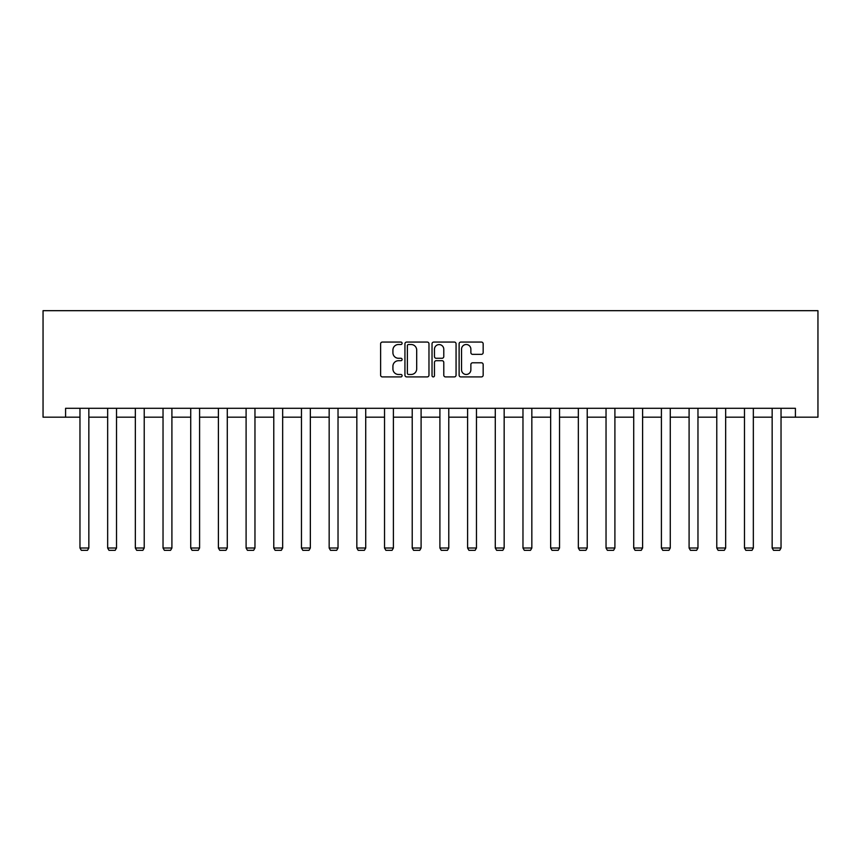 <?xml version="1.0" encoding="UTF-8"?>
<svg xmlns="http://www.w3.org/2000/svg" width="861" height="861" viewBox="0 0 861 861"><rect width="100%" height="100%" fill="white"/><g stroke="black" fill="none" stroke-linecap="round" stroke-linejoin="round"><path stroke-width="1.29" d="M402.109 343.291A1.216 1.216 0 0 0 400.882 342.065L382.37 342.065A1.744 1.744 0 0 0 380.627 343.808L380.627 375.17A1.744 1.744 0 0 0 382.37 376.914L400.882 376.914A1.216 1.216 0 0 0 402.109 375.687A1.216 1.216 0 0 0 400.882 374.47L398.492 374.47A5.575 5.575 0 0 1 392.917 368.895L392.917 366.28A5.575 5.575 0 0 1 398.492 360.705L400.882 360.705A1.216 1.216 0 0 0 402.109 359.489A1.216 1.216 0 0 0 400.882 358.273L398.492 358.273A5.575 5.575 0 0 1 392.917 352.698L392.917 350.083A5.575 5.575 0 0 1 398.492 344.508L400.882 344.508A1.216 1.216 0 0 0 402.109 343.291M481.417 354.345A1.744 1.744 0 0 0 483.161 352.612L483.161 343.808A1.744 1.744 0 0 0 481.417 342.065L460.861 342.065A1.744 1.744 0 0 0 459.117 343.808L459.117 375.17A1.744 1.744 0 0 0 460.861 376.914L481.417 376.914A1.744 1.744 0 0 0 483.161 375.17L483.161 364.537A1.744 1.744 0 0 0 481.417 362.793L472.614 362.793A1.744 1.744 0 0 0 470.87 364.537L470.87 369.81A4.66 4.66 0 0 1 466.21 374.47A4.66 4.66 0 0 1 461.55 369.81L461.55 349.168A4.66 4.66 0 0 1 466.21 344.508A4.66 4.66 0 0 1 470.87 349.168L470.87 352.612A1.744 1.744 0 0 0 472.614 354.345L481.417 354.345M65.587 417.176L65.587 408.297L795.413 408.297L795.413 417.176L817.95 417.176L817.95 310.681L43.05 310.681L43.05 417.176L79.965 417.176M428.972 343.808A1.744 1.744 0 0 0 427.228 342.065L406.672 342.065A1.744 1.744 0 0 0 404.939 343.808L404.939 375.17A1.744 1.744 0 0 0 406.672 376.914L427.228 376.914A1.744 1.744 0 0 0 428.972 375.17L428.972 343.808M433.772 342.065L454.328 342.065A1.744 1.744 0 0 1 456.061 343.808L456.061 375.17A1.744 1.744 0 0 1 454.328 376.914L445.524 376.914A1.744 1.744 0 0 1 443.781 375.17L443.781 362.449A1.744 1.744 0 0 0 442.037 360.705L436.204 360.705A1.744 1.744 0 0 0 434.461 362.449L434.461 375.687A1.216 1.216 0 0 1 433.244 376.914A1.216 1.216 0 0 1 432.028 375.687L432.028 343.808A1.744 1.744 0 0 1 433.772 342.065M88.844 417.176L107.657 417.176M116.526 417.176L135.338 417.176M144.218 417.176L163.03 417.176M171.909 417.176L190.722 417.176M199.591 417.176L218.403 417.176M227.282 417.176L246.095 417.176M254.964 417.176L273.776 417.176M282.656 417.176L301.468 417.176M310.347 417.176L329.16 417.176M338.029 417.176L356.841 417.176M365.721 417.176L384.533 417.176M393.402 417.176L412.215 417.176M421.094 417.176L439.906 417.176M448.785 417.176L467.598 417.176M476.467 417.176L495.279 417.176M504.159 417.176L522.971 417.176M531.84 417.176L550.653 417.176M559.532 417.176L578.344 417.176M587.224 417.176L606.036 417.176M614.905 417.176L633.718 417.176M642.597 417.176L661.409 417.176M670.278 417.176L689.091 417.176M697.97 417.176L716.782 417.176M725.662 417.176L744.474 417.176M753.343 417.176L772.156 417.176M781.035 417.176L795.413 417.176M408.588 344.508A1.216 1.216 0 0 0 407.371 345.724L407.371 373.254A1.216 1.216 0 0 0 408.588 374.47L411.117 374.47A5.575 5.575 0 0 0 416.692 368.895L416.692 350.083A5.575 5.575 0 0 0 411.117 344.508L408.588 344.508M443.781 349.254A4.66 4.66 0 0 0 439.121 344.594A4.66 4.66 0 0 0 434.461 349.254L434.461 356.529A1.744 1.744 0 0 0 436.204 358.273L442.037 358.273A1.744 1.744 0 0 0 443.781 356.529L443.781 349.254M88.844 408.297L88.844 548.016L79.965 548.016L79.965 408.297M88.844 548.016L87.51 550.319L81.3 550.319L79.965 548.016M116.526 408.297L116.526 548.016L107.657 548.016L107.657 408.297M116.526 548.016L115.202 550.319L108.981 550.319L107.657 548.016M144.218 408.297L144.218 548.016L135.338 548.016L135.338 408.297M144.218 548.016L142.883 550.319L136.673 550.319L135.338 548.016M171.909 408.297L171.909 548.016L163.03 548.016L163.03 408.297M171.909 548.016L170.575 550.319L164.365 550.319L163.03 548.016M199.591 408.297L199.591 548.016L190.722 548.016L190.722 408.297M199.591 548.016L198.256 550.319L192.046 550.319L190.722 548.016M227.282 408.297L227.282 548.016L218.403 548.016L218.403 408.297M227.282 548.016L225.948 550.319L219.738 550.319L218.403 548.016M254.964 408.297L254.964 548.016L246.095 548.016L246.095 408.297M254.964 548.016L253.64 550.319L247.419 550.319L246.095 548.016M282.656 408.297L282.656 548.016L273.776 548.016L273.776 408.297M282.656 548.016L281.321 550.319L275.111 550.319L273.776 548.016M310.347 408.297L310.347 548.016L301.468 548.016L301.468 408.297M310.347 548.016L309.013 550.319L302.803 550.319L301.468 548.016M338.029 408.297L338.029 548.016L329.16 548.016L329.16 408.297M338.029 548.016L336.694 550.319L330.484 550.319L329.16 548.016M365.721 408.297L365.721 548.016L356.841 548.016L356.841 408.297M365.721 548.016L364.386 550.319L358.176 550.319L356.841 548.016M393.402 408.297L393.402 548.016L384.533 548.016L384.533 408.297M393.402 548.016L392.078 550.319L385.857 550.319L384.533 548.016M421.094 408.297L421.094 548.016L412.215 548.016L412.215 408.297M421.094 548.016L419.759 550.319L413.549 550.319L412.215 548.016M448.785 408.297L448.785 548.016L439.906 548.016L439.906 408.297M448.785 548.016L447.451 550.319L441.241 550.319L439.906 548.016M476.467 408.297L476.467 548.016L467.598 548.016L467.598 408.297M476.467 548.016L475.143 550.319L468.922 550.319L467.598 548.016M504.159 408.297L504.159 548.016L495.279 548.016L495.279 408.297M504.159 548.016L502.824 550.319L496.614 550.319L495.279 548.016M531.84 408.297L531.84 548.016L522.971 548.016L522.971 408.297M531.84 548.016L530.516 550.319L524.306 550.319L522.971 548.016M559.532 408.297L559.532 548.016L550.653 548.016L550.653 408.297M559.532 548.016L558.197 550.319L551.987 550.319L550.653 548.016M587.224 408.297L587.224 548.016L578.344 548.016L578.344 408.297M587.224 548.016L585.889 550.319L579.679 550.319L578.344 548.016M614.905 408.297L614.905 548.016L606.036 548.016L606.036 408.297M614.905 548.016L613.581 550.319L607.36 550.319L606.036 548.016M642.597 408.297L642.597 548.016L633.718 548.016L633.718 408.297M642.597 548.016L641.262 550.319L635.052 550.319L633.718 548.016M670.278 408.297L670.278 548.016L661.409 548.016L661.409 408.297M670.278 548.016L668.954 550.319L662.744 550.319L661.409 548.016M697.97 408.297L697.97 548.016L689.091 548.016L689.091 408.297M697.97 548.016L696.635 550.319L690.425 550.319L689.091 548.016M725.662 408.297L725.662 548.016L716.782 548.016L716.782 408.297M725.662 548.016L724.327 550.319L718.117 550.319L716.782 548.016M753.343 408.297L753.343 548.016L744.474 548.016L744.474 408.297M753.343 548.016L752.019 550.319L745.798 550.319L744.474 548.016M781.035 408.297L781.035 548.016L772.156 548.016L772.156 408.297M781.035 548.016L779.7 550.319L773.49 550.319L772.156 548.016"/></g></svg>
